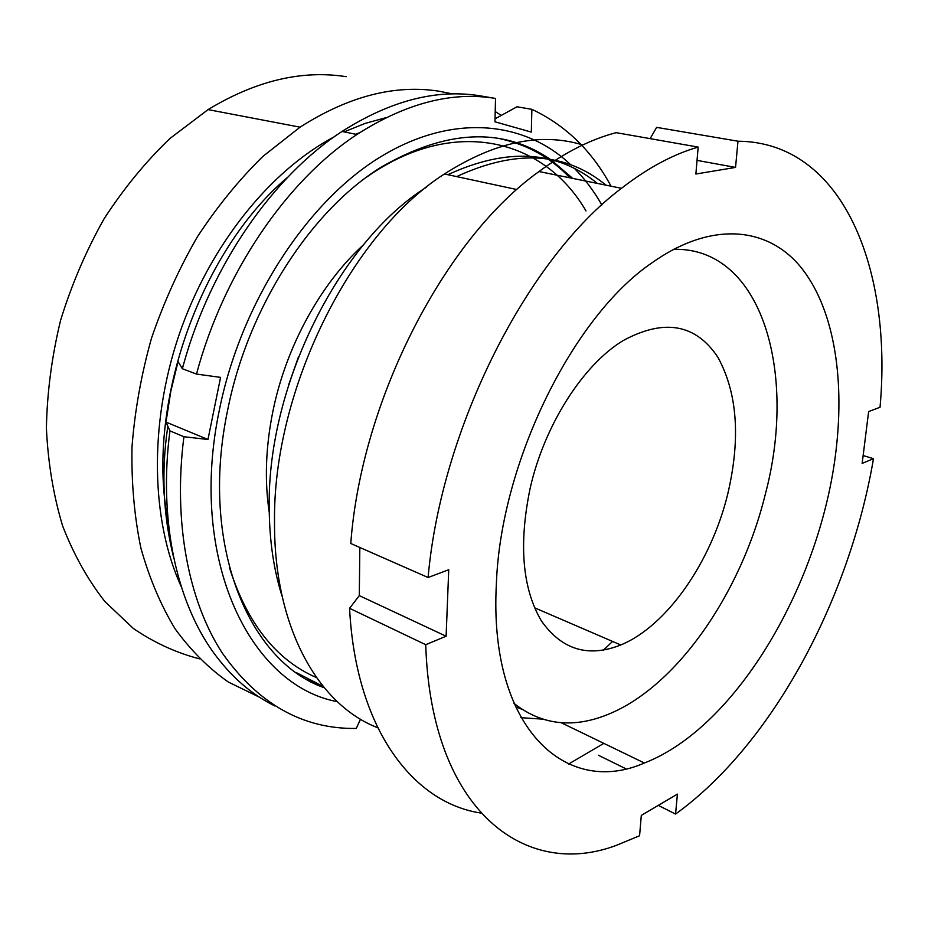 <?xml version="1.0" encoding="UTF-8"?>
<svg xmlns="http://www.w3.org/2000/svg" width="928" height="928" viewBox="0 0 928 928"><rect width="100%" height="100%" fill="white"/><g stroke="black" fill="none" stroke-linecap="round" stroke-linejoin="round"><path stroke-width="1.39" d="M620.217 644.728L619.452 645.517M603.455 650.122L612.561 641.434M836.174 449.187C821.292 581.705 737.516 726.984 644.368 763.013C565.709 797.546 488.453 727.981 496.376 583.828C500.621 462.399 573.075 316.378 651.85 262.902C710.999 220.899 766.679 226.676 799.948 266.104C833.135 306.124 844.816 375.353 836.174 449.187M377.696 727.738C318.478 705.002 273.934 627.734 274.526 522.278C272.67 390.05 351.12 233.288 444.454 173.977C494.728 141.833 540.838 132.159 582.796 144.954M456.68 176.598C515.864 149.13 565.639 151.983 606.007 185.171M282.24 596.739C273.632 569.827 269.294 539.783 269.213 506.595C267.415 384.842 339.567 241.698 426.323 187.294M447.853 174.708C507.024 147.413 556.858 150.313 597.365 183.408M480.669 813.009C412.728 802.766 355.644 728.341 349.578 608.316L359.298 595.625L359.82 547.474M359.298 595.625L446.113 636.225L448.734 569.734L428.098 577.518L350.772 543.495C361.386 399.33 445.231 238.276 539.006 171.541C565.245 152.227 590.95 139.258 616.146 132.658L698.169 147.1C673.287 154.21 647.721 167.945 621.458 188.314L539.006 171.541M698.169 147.1L695.872 174.023L735.544 167.411L737.98 141.207L656.618 127.368L650.145 138.643M603.85 743.374L568.597 764.034M428.098 577.518C441.218 427.762 527.638 258.645 621.458 188.314M446.113 636.225L425.732 644.693L349.578 608.316M737.98 141.207C843.529 142.077 892.527 269.816 880.034 407.276L868.631 411.568L862.158 463.385L873.492 458.676C849.549 599.117 772.537 744.082 675.561 814.065L677.417 794.113L641.306 815.399L639.578 835.745L616.633 845.246C525.144 880.011 430.94 810.701 425.732 644.693M675.561 814.065L658.277 805.388M873.492 458.676L863.133 455.555M697.032 160.382L735.544 167.411M598.316 755.206L625.739 768.697M346.225 76.688C301.809 69.751 255.757 80.736 208.081 109.608L169.917 138.516C145.65 161.774 123.668 188.581 103.994 218.95C86.014 250.943 71.537 284.768 60.552 320.45C51.806 356.596 47.084 392.474 46.4 428.098C48.036 462.944 53.453 495.587 62.652 526.025C73.822 554.735 87.905 579.919 104.91 601.576L133.388 628.5C154.222 642.71 176.25 652.813 199.474 658.834M359.716 132.669L355.702 134.247M287.715 177.225C199.091 251.766 144.896 408.25 168.316 522.51M307.493 679.737L308.537 679.864M386.048 117.647L365.156 123.401L344.102 131.892M334.092 136.892C269.862 170.845 209.345 245.827 178.942 335.205C148.677 424.641 151.067 520.979 181.389 587.006M452.713 93.937L439.037 91.211C394.852 84.286 348.522 96.268 300.046 127.171L262.868 156.438C239.041 179.8 217.187 206.642 197.304 236.942C178.907 268.865 163.618 302.702 151.426 338.442C141.253 374.738 134.769 410.976 131.985 447.168C131.358 482.746 134.328 516.397 140.905 548.146C149.396 578.33 160.822 605.276 175.183 628.964C190.948 650.54 208.661 668.241 228.334 682.045L259.55 697.253M501.074 115.269L495.216 111.569M324.232 687.729C248.518 661.478 199.184 544.353 227.72 409.816C247.857 307.702 310.926 210.633 380.898 167.33C446.229 129.456 502.767 126.846 550.501 159.477M673.577 249.307C762.63 247.068 797.57 374.054 765.148 494.902C740.567 594.593 675.016 689.55 604.65 715.732C570.824 728.457 540.56 724.292 513.834 703.238M727.784 493.87C711.324 561.637 667.255 625.878 620.774 644.972C588.213 657.871 561.718 649.797 541.291 620.739C522.313 588.294 518.601 544.179 530.132 488.372C544.365 425.059 583.19 364.623 623.233 340.541C664.286 318.35 695.872 323.976 717.97 357.408C737.435 393.066 740.706 438.55 727.784 493.87M182.352 368.741L196.504 374.065L220.574 377.383L207.965 439.489L165.996 422.112L170.787 391.43L178.048 361.56L182.352 368.741L183.524 364.484C210.958 265.304 273.4 175.995 342.003 131.463C390.781 100.491 436.972 88.636 480.588 95.909L495.529 98.449L494.96 121.8L531.326 132.089L531.872 109.33C565.604 125.222 591.994 150.846 611.042 186.192M274.839 705.941C251.349 694.446 230.77 676.466 213.115 652.024C176.285 600.845 158.41 519.286 169.94 430.882L183.918 436.728L207.965 439.489M165.996 422.112L169.94 430.882M337.305 701.649C250.34 685.664 187.56 559.932 219.518 409.248C241.002 303.108 306.043 203.29 378.694 157.992C451.6 112.636 524.529 120.675 570.929 164.952M574.687 168.652C585.058 179.255 594.117 191.365 601.843 204.972M196.504 374.065C223.66 272.368 287.193 180.136 356.932 134.502C405.803 103.194 452.006 91.176 495.529 98.449M360.516 719.2L356.259 728.445C302.725 729.222 257.914 703.865 221.827 652.396C188.43 600.486 173.026 521.896 183.918 436.728M495.03 118.83L517.012 106.778L531.872 109.33M521.745 709.201L515.411 706.811M542.358 719.119L520.863 717.669M550.849 159.709L572.704 178.396M269.259 512.453C264.434 480.634 265.675 446.774 272.983 410.884C286.172 346.353 320.81 283.539 363.428 244.864M229.332 567.31C247.068 623.268 276.115 660.04 316.483 677.602M323.779 687.184L309.488 680.85M298.572 356.607L288.678 384.737M586.009 210.969C544.632 139.49 454.859 114.979 366.653 177.109M500.262 138.794C527.452 144.629 550.687 157.644 569.966 177.84M644.368 763.013L561.127 722.68M516.919 189.567L444.454 173.977M208.081 109.608L300.046 127.171M296.322 672.614L323.153 686.418M620.774 644.972L534.528 607.77M167.701 427.193C161.112 472.039 163.142 515.666 173.791 558.099M183.524 364.484L182.132 368.497M356.932 134.502L342.003 131.463"/></g></svg>
